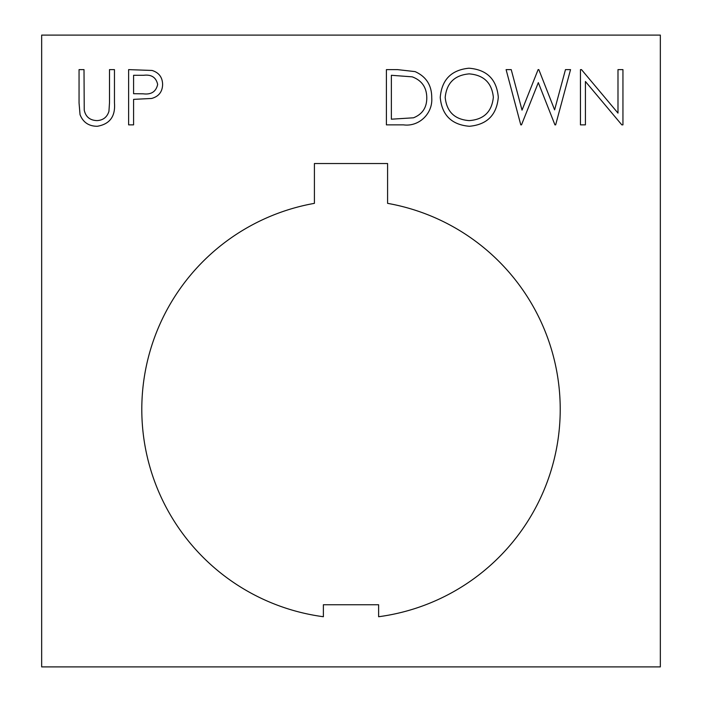 <?xml version="1.0" encoding="UTF-8"?>
<svg xmlns="http://www.w3.org/2000/svg" width="702" height="702" viewBox="0 0 702 702"><rect width="100%" height="100%" fill="white"/><g stroke="black" fill="none" stroke-linecap="round" stroke-linejoin="round"><path stroke-width="1.05" d="M560.222 409.345A209.222 209.222 0 0 0 387.592 203.352L387.592 163.531L314.408 163.531L314.408 203.352A209.222 209.222 0 0 0 323.376 616.733L323.376 604.755L378.624 604.755L378.624 616.733A209.222 209.222 0 0 0 560.222 409.345M431.739 97.938C432.915 113.426 419.068 126.992 403.527 124.868L386.407 124.868L386.407 69.621L397.56 69.621L415.093 71.613C426.289 76.658 431.835 85.433 431.739 97.938M521.498 124.868L520.787 124.868L506.098 69.621L511.223 69.621L522.034 110.135L538.109 69.621L538.829 69.621L554.606 109.863L565.47 69.621L570.542 69.621L555.651 124.868L554.94 124.868L538.32 82.617L521.498 124.868M585.415 81.485L585.415 124.868L580.457 124.868L580.457 69.621L581.493 69.621L617.988 113.101L617.988 69.621L622.946 69.621L622.946 124.868L621.823 124.868L585.415 81.485M660.336 666.9L660.336 35.1L41.664 35.1L41.664 666.9L660.336 666.9M469.357 126.281C451.632 124.763 441.927 115.172 440.233 97.49C441.725 79.756 451.281 69.989 468.918 68.208C486.89 69.63 496.683 79.3 498.306 97.218C496.735 114.97 487.083 124.658 469.357 126.281M133.582 124.868L128.624 124.868L128.624 69.621L152.044 70.454C158.898 72.587 162.425 77.246 162.618 84.442C162.416 91.83 158.74 96.507 151.597 98.464L133.582 99.368L133.582 124.868M80.037 114.628L79.054 102.983L79.054 69.621L84.012 69.621L84.231 110.074C85.653 116.83 89.917 120.349 97.025 120.612C103.15 120.261 107.125 117.155 108.942 111.293L109.503 102.72L109.503 69.621L114.461 69.621L114.461 102.983C115.532 116.374 109.81 124.14 97.297 126.281C88.838 126.255 83.082 122.367 80.037 114.628M493.348 97.209C491.83 82.818 483.766 75.035 469.155 73.877C454.606 75.167 446.612 83.029 445.191 97.464C446.7 111.776 454.694 119.498 469.155 120.612C483.853 119.542 491.909 111.741 493.348 97.209M391.365 75.289L391.365 119.2L413.496 117.796C422.367 114.242 426.798 107.625 426.781 97.929C426.728 87.487 421.876 80.458 412.223 76.843L391.365 75.289M143.691 75.289L133.582 75.289L133.582 93.699L143.252 93.822C151.237 94.805 156.037 91.69 157.66 84.459C156.107 77.387 151.448 74.333 143.691 75.289"/></g></svg>
